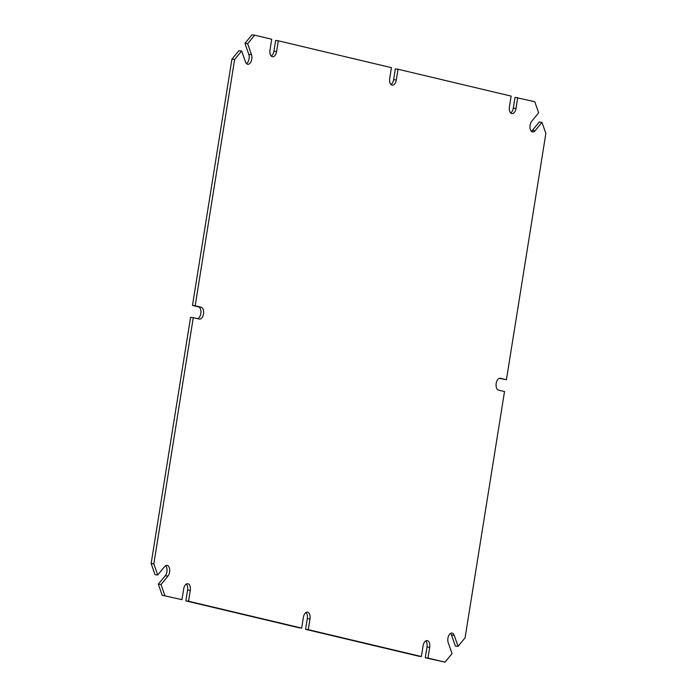 <?xml version="1.0" encoding="UTF-8"?>
<svg xmlns="http://www.w3.org/2000/svg" width="697" height="697" viewBox="0 0 697 697"><rect width="100%" height="100%" fill="white"/><g stroke="black" fill="none" stroke-linecap="round" stroke-linejoin="round"><path stroke-width="1.05" d="M271.264 56.091A6.012 3.372 97.1 0 0 273.895 51.247L276.587 51.578A6.012 3.372 97.1 0 1 272.544 56.762A6.012 3.372 97.1 0 1 272.344 56.727A6.012 3.372 97.1 0 1 270 50.018L271.725 39.241L254.675 35.19L247.644 43.711L251.478 54.688A6.012 3.372 97.1 0 1 251.225 61.162A6.012 3.372 97.1 0 1 247.731 64.29A6.012 3.372 97.1 0 1 247.531 64.255A6.012 3.372 97.1 0 1 245.483 61.963L241.65 50.986L234.619 59.515L195.177 305.774L201.163 307.194A6.012 3.372 97.1 0 1 203.533 313.728A6.012 3.372 97.1 0 1 199.464 319.087A6.012 3.372 97.1 0 1 199.264 319.052L193.278 317.632L153.828 563.89L157.714 575.008L164.649 566.591A6.012 3.372 97.1 0 1 167.053 565.372A6.012 3.372 97.1 0 1 167.263 565.406A6.012 3.372 97.1 0 1 169.711 569.789A6.012 3.372 97.1 0 1 167.968 576.079L165.276 575.739A6.012 3.372 97.1 0 0 165.642 565.703M390.973 84.52A6.012 3.372 97.1 0 0 393.605 79.676L395.33 68.898L398.022 69.238L396.297 80.016A6.012 3.372 97.1 0 1 392.254 85.2A6.012 3.372 97.1 0 1 392.054 85.165A6.012 3.372 97.1 0 1 389.71 78.447L391.435 67.67L278.312 40.801L275.62 40.47L273.895 51.247M510.683 112.958A6.012 3.372 97.1 0 0 513.306 108.113L516.007 108.453A6.012 3.372 97.1 0 1 511.964 113.628A6.012 3.372 97.1 0 1 511.764 113.594A6.012 3.372 97.1 0 1 509.42 106.885L511.145 96.108L398.022 69.238M531.358 131.297A6.012 3.372 97.1 0 0 532.351 130.409L535.043 130.748A6.012 3.372 97.1 0 1 532.639 131.968A6.012 3.372 97.1 0 1 532.438 131.933A6.012 3.372 97.1 0 1 529.981 127.551A6.012 3.372 97.1 0 1 531.724 121.261L538.668 112.836L534.791 101.727L515.039 97.336L513.306 108.113M532.351 130.409L539.286 121.992L541.978 122.332L535.043 130.748M541.978 122.332L545.864 133.441L506.414 379.708L499.366 378.332M506.414 379.708L500.429 378.288A6.012 3.372 97.1 0 0 500.228 378.244A6.012 3.372 97.1 0 0 496.159 383.611A6.012 3.372 97.1 0 0 498.529 390.137L504.515 391.557L465.073 637.825L458.051 646.346L455.35 646.014L451.517 635.037A6.012 3.372 97.1 0 0 450.55 633.381M425.275 657.759L427.967 658.099L429.692 647.321L427 646.982L425.275 657.759L445.026 662.15L452.048 653.629L448.215 642.643A6.012 3.372 97.1 0 1 448.476 636.178A6.012 3.372 97.1 0 1 451.961 633.042A6.012 3.372 97.1 0 1 452.161 633.085A6.012 3.372 97.1 0 1 454.217 635.368L451.517 635.037M427 646.982A6.012 3.372 97.1 0 0 425.736 640.909M305.565 629.33L308.257 629.661L309.982 618.884L307.29 618.553L305.565 629.33L418.688 656.199L421.38 656.53L423.105 645.753A6.012 3.372 97.1 0 1 427.148 640.578A6.012 3.372 97.1 0 1 427.348 640.613A6.012 3.372 97.1 0 1 429.692 647.321M307.29 618.553A6.012 3.372 97.1 0 0 306.027 612.48M185.855 600.892L188.547 601.232L190.272 590.455L187.58 590.115L185.855 600.892L298.978 627.762L301.67 628.102L303.395 617.324A6.012 3.372 97.1 0 1 307.438 612.14A6.012 3.372 97.1 0 1 307.638 612.175A6.012 3.372 97.1 0 1 309.982 618.884M187.58 590.115A6.012 3.372 97.1 0 0 186.317 584.042M165.276 575.739L158.332 584.164L162.209 595.273L181.961 599.664L183.694 588.887A6.012 3.372 97.1 0 1 187.728 583.703A6.012 3.372 97.1 0 1 187.929 583.737A6.012 3.372 97.1 0 1 190.272 590.455M193.278 317.632L190.586 317.292L151.136 563.559L155.022 574.668L157.714 575.008M197.634 318.668A6.012 3.372 97.1 0 0 200.919 312.631A6.012 3.372 97.1 0 0 198.471 306.863L201.163 307.194M241.65 50.986L238.949 50.654L231.927 59.175L192.485 305.443L198.471 306.863M246.45 63.619A6.012 3.372 97.1 0 0 248.785 54.357L244.952 43.371L247.644 43.711M254.675 35.19L251.974 34.85L244.952 43.371M278.312 40.801L276.587 51.578M517.732 97.676L516.007 108.453M458.051 646.346L454.217 635.368M427.967 658.099L445.026 662.15M308.257 629.661L421.38 656.53M188.547 601.232L301.67 628.102M162.209 595.273L181.961 599.664M158.332 584.164L161.024 584.495L164.901 595.613M161.024 584.495L167.968 576.079M151.136 563.559L153.828 563.89M192.485 305.443L195.177 305.774M231.927 59.175L234.619 59.515M393.605 79.676L396.297 80.016M248.785 54.357L251.478 54.688"/></g></svg>
